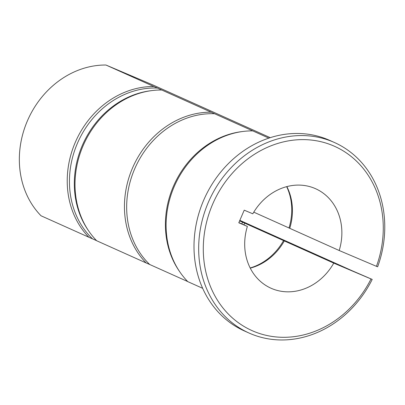 <?xml version="1.0" encoding="UTF-8"?>
<svg xmlns="http://www.w3.org/2000/svg" width="405" height="405" viewBox="0 0 405 405"><rect width="100%" height="100%" fill="white"/><g stroke="black" fill="none" stroke-linecap="round" stroke-linejoin="round"><path stroke-width="0.61" d="M201.108 106.642A87.227 75.695 114.2 0 0 201.022 106.55L153.141 85.065L105.963 65.028A87.227 75.695 114.2 0 0 27.418 120.827A87.227 75.695 114.2 0 0 41.037 215.784L88.918 237.269A87.227 75.695 114.2 0 1 75.3 142.317A87.227 75.695 114.2 0 1 153.844 86.513L105.963 65.028M268.834 138.11L157.408 88.057A86.366 74.945 114.2 0 0 77.436 143.259A86.366 74.945 114.2 0 0 92.482 238.818L88.918 237.269M157.408 88.057L153.844 86.513M96.613 240.671L92.482 238.818M161.63 90.006A87.227 75.695 114.2 0 0 152.007 90.573L150.559 90.755A86.366 74.945 114.2 0 0 82.924 144.069A86.366 74.945 114.2 0 0 88.057 230.04L88.882 231.24A87.227 75.695 114.2 0 0 96.704 240.762L146.139 262.946A87.227 75.695 114.2 0 1 132.521 167.994A87.227 75.695 114.2 0 1 211.066 112.19M152.007 90.573A87.227 75.695 114.2 0 0 83.698 144.413A87.227 75.695 114.2 0 0 88.882 231.24M214.63 113.739A86.366 74.945 114.2 0 0 134.657 168.936A86.366 74.945 114.2 0 0 149.703 264.495L146.139 262.946M187.702 281.551L149.703 264.495M252.72 130.881A87.227 75.695 114.2 0 0 243.096 131.448L241.648 131.63A86.366 74.945 114.2 0 0 174.013 184.943A86.366 74.945 114.2 0 0 179.147 270.915L179.972 272.114A87.227 75.695 114.2 0 0 187.793 281.637L202.677 288.32M248.984 333.011A104.399 90.593 -65.8 0 1 209.071 200.677A104.399 90.593 -65.8 0 1 334.464 142.519L329.791 140.424A104.399 90.593 114.2 0 0 204.398 198.582A104.399 90.593 114.2 0 0 244.311 330.915L248.984 333.011A104.399 90.593 -65.8 0 0 372.21 279.42L352.234 270.783L239.841 220.345M243.096 131.448A87.227 75.695 114.2 0 0 174.783 185.293A87.227 75.695 114.2 0 0 179.972 272.114M201.022 106.55L270.226 137.66M334.464 142.519A104.399 90.593 -65.8 0 1 377.642 266.804L376.453 266.333A100.961 87.612 114.2 0 0 285.505 141.436A100.961 87.612 114.2 0 0 217.262 299.897A100.961 87.612 114.2 0 0 371.02 278.949L333.76 263.123L284.325 240.94A54.518 47.309 114.2 0 1 250.265 268.145M333.76 263.123A54.518 47.309 114.2 0 1 270.96 288.203A54.518 47.309 114.2 0 1 247.369 226.42L238.793 222.78L244.225 210.165L252.801 213.805A54.518 47.309 114.2 0 1 315.601 188.725A54.518 47.309 114.2 0 1 339.193 250.508L289.757 228.324A54.518 47.309 114.2 0 0 286.856 186.599M247.369 226.42L238.864 222.608M289.757 228.324L288.993 227.964A55.374 48.053 114.2 0 0 286.659 186.649M250.174 267.963A55.374 48.053 114.2 0 0 283.561 240.58L284.325 240.94M288.993 227.964L253.768 212.154M243.85 224.846A55.374 48.053 114.2 0 0 244.817 223.19L283.561 240.58M241.709 223.884A54.518 47.309 114.2 0 0 242.671 222.249L244.817 223.19M239.613 220.872L242.671 222.249M372.21 279.42L371.02 278.949M339.193 250.508L376.453 266.333"/></g></svg>
